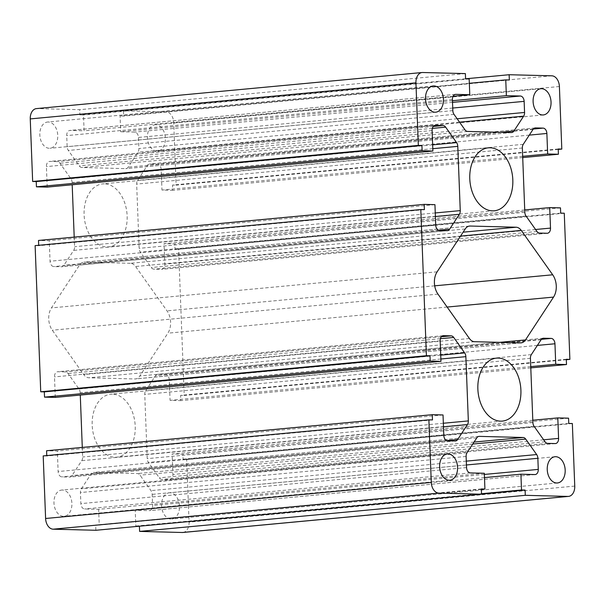 <?xml version="1.0" encoding="UTF-8"?>
<svg xmlns="http://www.w3.org/2000/svg" width="605" height="605" viewBox="0 0 605 605"><rect width="100%" height="100%" fill="white"/><g stroke="black" fill="none" stroke-linecap="round" stroke-linejoin="round"><path stroke-width="0.45" stroke-dasharray="3.02 2.27" d="M130.408 263.296L84.466 262.116A10.542 7.147 84.7 0 0 83.891 262.139A10.542 7.147 84.7 0 0 79.512 265.066L51.448 307.907A15.813 10.724 84.7 0 0 52.302 330.209L83.724 374.571A10.542 7.147 84.7 0 0 88.912 377.785L134.847 378.957A10.542 7.147 84.7 0 0 135.429 378.942A10.542 7.147 84.7 0 0 139.8 376.007L167.872 333.173A15.813 10.724 84.7 0 0 167.018 310.864L135.596 266.502A10.542 7.147 84.7 0 0 130.408 263.296L463.112 232.176M465.381 73.598L79.701 109.679L37.018 108.582A10.542 7.147 84.7 0 0 36.444 108.605M465.585 78.862L79.905 114.935L79.701 109.679M469.17 78.953L83.49 115.026L79.905 114.935M453.054 96.286L84.095 130.801L83.49 115.026M452.449 100.702L120.682 131.731L134.665 132.094A5.271 3.577 -95.3 0 1 138.454 137.441L138.885 148.543A5.271 3.577 -95.3 0 1 137.978 152.233L128.2 167.154A5.271 3.577 -95.3 0 1 126.006 168.621A5.271 3.577 -95.3 0 1 125.719 168.629L81.887 167.509A5.271 3.577 -95.3 0 1 79.285 165.906L68.342 150.448A5.271 3.577 -95.3 0 1 67.147 146.705L66.724 135.603A5.271 3.577 -95.3 0 1 69.817 130.446A5.271 3.577 -95.3 0 1 70.104 130.438L84.095 130.801M469.336 83.293L120.077 115.963L120.682 131.731M509.342 79.981L123.662 116.054L120.077 115.963M465.585 78.794L123.458 110.798L123.662 116.054M558.233 149.412L176.123 185.153L173.718 122.588A10.542 7.147 84.7 0 0 166.141 111.887L123.458 110.798M558.218 148.989L172.538 185.062L176.123 185.153M522.712 157.58L172.735 190.318L172.538 185.062M522.667 156.309L161.974 190.046L172.735 190.318M524.724 209.935L164.038 243.671L164.825 264.173A5.271 3.577 -95.3 0 1 161.732 269.331A5.271 3.577 -95.3 0 1 161.437 269.338L153.867 269.149A5.271 3.577 -95.3 0 1 151.273 267.539L140.33 252.088A5.271 3.577 -95.3 0 1 139.135 248.345L136.662 184.086A5.271 3.577 -95.3 0 1 137.577 180.396L147.355 165.468A5.271 3.577 -95.3 0 1 149.541 164.008A5.271 3.577 -95.3 0 1 149.828 163.993L157.398 164.189A5.271 3.577 -95.3 0 1 161.187 169.536L161.974 190.046M560.48 207.87L174.8 243.944L164.038 243.671M560.684 213.126L174.996 249.199L174.8 243.944M564.268 213.217L178.588 249.298L174.996 249.199M566.31 359.71L184.2 395.451L178.588 249.298M566.295 359.287L180.615 395.36L184.2 395.451M530.797 367.885L180.819 400.623L180.615 395.36M530.744 366.607L170.058 400.344L180.819 400.623M532.808 420.233L172.115 453.969L172.901 474.479A5.271 3.577 -95.3 0 1 169.808 479.629A5.271 3.577 -95.3 0 1 169.521 479.644L161.951 479.447A5.271 3.577 -95.3 0 1 159.349 477.844L148.406 462.386A5.271 3.577 -95.3 0 1 147.212 458.643L144.746 394.384A5.271 3.577 -95.3 0 1 145.654 390.694L155.432 375.773A5.271 3.577 -95.3 0 1 157.618 374.306A5.271 3.577 -95.3 0 1 157.905 374.298L165.483 374.487A5.271 3.577 -95.3 0 1 169.271 379.842L170.058 400.344M568.556 418.168L182.876 454.249L172.115 453.969M568.76 423.432L183.081 459.505L182.876 454.249M572.345 423.523L186.665 459.596L183.081 459.505M182.876 532.476A10.542 7.147 84.7 0 0 189.07 522.16L186.665 459.596M481.542 494.141L139.415 526.206M481.519 493.718L135.83 526.048L139.415 526.138M484.484 477.61L135.225 510.28L135.83 526.048M484.318 473.269L98.638 509.342L84.647 508.979A5.271 3.577 -95.3 0 1 80.858 503.632L80.435 492.538A5.271 3.577 -95.3 0 1 81.342 488.84L91.121 473.919A5.271 3.577 -95.3 0 1 93.306 472.452A5.271 3.577 -95.3 0 1 93.601 472.445L137.433 473.564A5.271 3.577 -95.3 0 1 140.027 475.175L150.978 490.625A5.271 3.577 -95.3 0 1 152.165 494.368L152.596 505.47A5.271 3.577 -95.3 0 1 149.495 510.628A5.271 3.577 -95.3 0 1 149.208 510.635L135.225 510.28M481.353 489.369L99.243 525.11L98.638 509.342M481.338 488.946L95.658 525.019L99.243 525.11M95.862 530.275L95.658 525.019M432.462 419.938L46.782 456.011L43.197 455.92M46.767 455.588L46.782 456.011M443.026 414.954L57.339 451.035L46.585 450.755M82.288 447.42L82.651 456.987A5.271 3.577 -95.3 0 1 81.743 460.677L71.965 475.606A5.271 3.577 -95.3 0 1 69.779 477.073A5.271 3.577 -95.3 0 1 69.492 477.08L61.914 476.884A5.271 3.577 -95.3 0 1 58.125 471.537L57.339 451.035M55.282 397.402L54.495 376.9A5.271 3.577 -95.3 0 1 57.588 371.742A5.271 3.577 -95.3 0 1 57.876 371.735L65.446 371.931A5.271 3.577 -95.3 0 1 68.047 373.535L78.99 388.992A5.271 3.577 -95.3 0 1 80.185 392.736L80.276 395.065M424.385 209.64L38.705 245.713L35.12 245.622M38.69 245.29L38.705 245.713M434.942 204.656L49.262 240.73L38.501 240.457M74.203 237.115L74.574 246.689A5.271 3.577 -95.3 0 1 73.666 250.379L63.888 265.3A5.271 3.577 -95.3 0 1 61.702 266.767A5.271 3.577 -95.3 0 1 61.407 266.775L53.837 266.586A5.271 3.577 -95.3 0 1 50.049 261.231L49.262 240.73M47.205 187.104L46.411 166.602A5.271 3.577 -95.3 0 1 49.512 161.444A5.271 3.577 -95.3 0 1 49.799 161.437L57.369 161.626A5.271 3.577 -95.3 0 1 59.963 163.229L70.914 178.687A5.271 3.577 -95.3 0 1 72.108 182.43L72.192 184.767M62.421 490.027A13.174 8.939 84.7 0 0 61.702 490.058A13.174 8.939 84.7 0 0 54.034 504.003A13.174 8.939 84.7 0 0 64.153 516.292A13.174 8.939 84.7 0 0 71.866 502.868A13.174 8.939 84.7 0 0 62.421 490.027M112.485 394.142A31.626 21.447 84.7 0 0 110.753 394.203A31.626 21.447 84.7 0 0 92.346 427.682A31.626 21.447 84.7 0 0 116.644 457.176A31.626 21.447 84.7 0 0 135.149 424.967A31.626 21.447 84.7 0 0 112.485 394.142M155.886 124.759A13.174 8.939 84.7 0 0 155.16 124.781A13.174 8.939 84.7 0 0 147.491 138.734A13.174 8.939 84.7 0 0 157.618 151.023A13.174 8.939 84.7 0 0 165.331 137.6A13.174 8.939 84.7 0 0 155.886 124.759M48.287 121.998A13.174 8.939 84.7 0 0 47.561 122.029A13.174 8.939 84.7 0 0 39.892 135.981A13.174 8.939 84.7 0 0 50.018 148.263A13.174 8.939 84.7 0 0 57.732 134.847A13.174 8.939 84.7 0 0 48.287 121.998M104.408 183.844A31.626 21.447 84.7 0 0 102.676 183.897A31.626 21.447 84.7 0 0 84.269 217.384A31.626 21.447 84.7 0 0 108.567 246.87A31.626 21.447 84.7 0 0 127.073 214.662A31.626 21.447 84.7 0 0 104.408 183.844M170.02 492.788A13.174 8.939 84.7 0 0 169.302 492.81A13.174 8.939 84.7 0 0 161.633 506.763A13.174 8.939 84.7 0 0 171.752 519.052A13.174 8.939 84.7 0 0 179.466 505.629A13.174 8.939 84.7 0 0 170.02 492.788M469.004 226.149L84.466 262.116M460.534 236.109L135.596 266.502M434.7 285.825L167.018 310.864M447.133 307.053L167.872 333.173M499.662 342.347L139.8 376.007M520.534 342.884L134.847 378.957M474.592 341.704L88.912 377.785M469.404 338.498L83.724 374.571M437.982 294.136L52.302 330.209M437.128 271.827L51.448 307.907M465.2 228.993L79.512 265.066M422.698 72.509L37.018 108.582M455.217 94.418L70.104 130.438M452.404 99.53L66.724 135.603M452.835 110.632L67.147 146.705M454.022 114.375L68.342 150.448M464.973 129.825L79.285 165.906M467.567 131.436L81.887 167.509M511.399 132.555L125.719 168.629M500.97 132.291L128.2 167.154M459.535 122.157L137.978 152.233M457.138 118.769L138.885 148.543M452.729 108.045L138.454 137.441M452.517 102.366L134.665 132.094M551.82 75.814L166.141 111.887M559.398 86.515L173.718 122.588M529.292 135.112L161.187 169.536M533.3 129.031L157.398 164.189M534.933 127.973L149.828 163.993M533.035 129.394L147.355 165.468M523.257 144.323L137.577 180.396M522.349 148.013L136.662 184.086M524.815 212.264L139.135 248.345M526.01 216.008L140.33 252.088M536.953 231.465L151.273 267.539M539.554 233.069L153.867 269.149M547.124 233.265L161.437 269.338M535.561 229.499L164.825 264.173M537.369 345.41L169.271 379.842M541.384 339.329L165.483 374.487M543.018 338.278L157.905 374.298M541.112 339.7L155.432 375.773M531.334 354.621L145.654 390.694M530.426 358.311L144.746 394.384M532.892 422.57L147.212 458.643M534.086 426.313L148.406 462.386M545.037 441.771L159.349 477.844M547.631 443.374L161.951 479.447M555.201 443.563L169.521 479.644M543.638 439.797L172.901 474.479M574.75 486.087L189.07 522.16M534.896 474.562L149.208 510.635M484.363 474.441L152.596 505.47M466.447 464.973L152.165 494.368M466.296 461.131L150.978 490.625M472.739 444.055L140.027 475.175M474.025 442.081L137.433 473.564M478.706 436.424L93.601 472.445M476.8 437.846L91.121 473.919M467.022 452.767L81.342 488.84M466.115 456.457L80.435 492.538M466.546 467.559L80.858 503.632M470.335 472.906L84.647 508.979M443.813 435.464L58.125 471.537M447.602 440.811L61.914 476.884M455.172 441.007L69.492 477.08M446.566 440.569L71.965 475.606M443.48 426.843L81.743 460.677M443.344 423.25L82.651 456.987M440.871 358.999L80.185 392.736M440.727 355.15L78.99 388.992M440.402 338.702L68.047 373.535M441.355 336.766L65.446 371.931M442.989 335.714L57.876 371.735M440.175 340.827L54.495 376.9M435.729 225.158L50.049 261.231M439.517 230.513L53.837 266.586M447.095 230.702L61.407 266.775M438.489 230.263L63.888 265.3M435.403 216.545L73.666 250.379M435.26 212.952L74.574 246.689M432.794 148.694L72.108 182.43M432.651 144.852L70.914 178.687M432.325 128.404L59.963 163.229M433.271 126.468L57.369 161.626M434.904 125.409L49.799 161.437M432.099 130.521L46.411 166.602M521.109 342.861L135.429 378.942M469.571 226.058L83.891 262.139M455.505 94.372L69.817 130.446M511.694 132.548L126.006 168.621M535.221 127.927L149.541 164.008M547.412 233.258L161.732 269.331M543.298 338.233L157.618 374.306M555.488 443.556L169.808 479.629M535.183 474.554L149.495 510.628M478.994 436.379L93.306 472.452M455.459 440.992L69.779 477.073M443.268 335.669L57.588 371.742M447.382 230.694L61.702 266.767M435.192 125.371L49.512 161.444M447.382 453.977L61.702 490.058M449.84 480.219L64.153 516.292M554.982 456.737L169.302 492.81M557.439 482.971L171.752 519.052M496.433 358.13L110.753 394.203M502.324 421.103L116.644 457.176M488.356 147.824L102.676 183.897M494.247 210.797L108.567 246.87M540.847 88.708L155.16 124.781M543.298 114.942L157.618 151.023M433.248 85.948L47.561 122.029M435.698 112.19L50.018 148.263"/><path stroke-width="0.91" d="M516.088 227.215L470.153 226.043A10.542 7.147 84.7 0 0 469.571 226.058A10.542 7.147 84.7 0 0 465.2 228.993L437.128 271.827A15.813 10.724 84.7 0 0 437.982 294.136L469.404 338.498A10.542 7.147 84.7 0 0 474.592 341.704L520.534 342.884A10.542 7.147 84.7 0 0 521.109 342.861A10.542 7.147 84.7 0 0 525.488 339.934L553.552 297.093A15.813 10.724 84.7 0 0 552.698 274.791L521.276 230.429A10.542 7.147 84.7 0 0 516.088 227.215L463.112 232.176M465.381 73.598L422.698 72.509A10.542 7.147 84.7 0 0 422.124 72.524A10.542 7.147 84.7 0 0 415.93 82.84L418.335 145.404L421.919 145.495L422.124 150.751L432.885 151.031L432.099 130.521A5.271 3.577 -95.3 0 1 435.192 125.371A5.271 3.577 -95.3 0 1 435.479 125.356L443.049 125.553A5.271 3.577 -95.3 0 1 445.651 127.156L456.594 142.614A5.271 3.577 -95.3 0 1 457.788 146.357L460.254 210.616A5.271 3.577 -95.3 0 1 459.346 214.306L449.568 229.227A5.271 3.577 -95.3 0 1 447.382 230.694A5.271 3.577 -95.3 0 1 447.095 230.702L439.517 230.513A5.271 3.577 -95.3 0 1 435.729 225.158L434.942 204.656L424.181 204.377L424.385 209.64L420.8 209.549L426.412 355.702L430.004 355.8L430.2 361.056L440.962 361.329L440.175 340.827A5.271 3.577 -95.3 0 1 443.268 335.669A5.271 3.577 -95.3 0 1 443.563 335.662L451.133 335.851A5.271 3.577 -95.3 0 1 453.727 337.461L464.67 352.912A5.271 3.577 -95.3 0 1 465.865 356.655L468.338 420.914A5.271 3.577 -95.3 0 1 467.423 424.604L457.645 439.533A5.271 3.577 -95.3 0 1 455.459 440.992A5.271 3.577 -95.3 0 1 455.172 441.007L447.602 440.811A5.271 3.577 -95.3 0 1 443.813 435.464L443.026 414.954L432.265 414.682L432.462 419.938L428.877 419.847L431.282 482.412A10.542 7.147 84.7 0 0 438.859 493.113L481.542 494.202L481.338 488.946L484.923 489.037L484.318 473.269L470.335 472.906A5.271 3.577 -95.3 0 1 466.546 467.559L466.115 456.457A5.271 3.577 -95.3 0 1 467.022 452.767L476.8 437.846A5.271 3.577 -95.3 0 1 478.994 436.379A5.271 3.577 -95.3 0 1 479.281 436.371L523.113 437.491A5.271 3.577 -95.3 0 1 525.715 439.094L536.658 454.552A5.271 3.577 -95.3 0 1 537.853 458.295L538.276 469.397A5.271 3.577 -95.3 0 1 535.183 474.554A5.271 3.577 -95.3 0 1 534.896 474.562L520.905 474.199L521.51 489.974L525.095 490.065L525.299 495.321L567.982 496.418A10.542 7.147 84.7 0 0 568.556 496.395A10.542 7.147 84.7 0 0 574.75 486.087L572.345 423.523L568.76 423.432L568.556 418.168L557.795 417.896L558.589 438.398A5.271 3.577 -95.3 0 1 555.488 443.556A5.271 3.577 -95.3 0 1 555.201 443.563L547.631 443.374A5.271 3.577 -95.3 0 1 545.037 441.771L534.086 426.313A5.271 3.577 -95.3 0 1 532.892 422.57L530.426 358.311A5.271 3.577 -95.3 0 1 531.334 354.621L541.112 339.7A5.271 3.577 -95.3 0 1 543.298 338.233A5.271 3.577 -95.3 0 1 543.592 338.225L551.163 338.414A5.271 3.577 -95.3 0 1 554.951 343.769L555.738 364.27L566.499 364.543L566.295 359.287L569.88 359.378L564.268 213.217L560.684 213.126L560.48 207.87L549.718 207.598L550.505 228.1A5.271 3.577 -95.3 0 1 547.412 233.258A5.271 3.577 -95.3 0 1 547.124 233.265L539.554 233.069A5.271 3.577 -95.3 0 1 536.953 231.465L526.01 216.008A5.271 3.577 -95.3 0 1 524.815 212.264L522.349 148.013A5.271 3.577 -95.3 0 1 523.257 144.323L533.035 129.394A5.271 3.577 -95.3 0 1 535.221 127.927A5.271 3.577 -95.3 0 1 535.508 127.92L543.086 128.116A5.271 3.577 -95.3 0 1 546.875 133.463L547.661 153.965L558.415 154.245L558.218 148.989L561.803 149.08L559.398 86.515A10.542 7.147 84.7 0 0 551.82 75.814L509.138 74.725L509.342 79.981L505.757 79.89L506.362 95.658L520.353 96.021A5.271 3.577 -95.3 0 1 524.142 101.368L524.565 112.462A5.271 3.577 -95.3 0 1 523.658 116.16L513.879 131.081A5.271 3.577 -95.3 0 1 511.694 132.548A5.271 3.577 -95.3 0 1 511.399 132.555L467.567 131.436A5.271 3.577 -95.3 0 1 464.973 129.825L454.022 114.375A5.271 3.577 -95.3 0 1 452.835 110.632L452.404 99.53A5.271 3.577 -95.3 0 1 455.505 94.372A5.271 3.577 -95.3 0 1 455.792 94.365L469.775 94.72L469.17 78.953L465.585 78.862L465.381 73.598M469.775 94.72L453.054 96.286M506.362 95.658L452.449 100.702M505.757 79.89L469.336 83.293M509.138 74.725L465.585 78.794M561.803 149.08L558.233 149.412M558.415 154.245L522.712 157.58M547.661 153.965L522.667 156.309M549.718 207.598L524.724 209.935M569.88 359.378L566.31 359.71M566.499 364.543L530.797 367.885M555.738 364.27L530.744 366.607M557.795 417.896L532.808 420.233M525.299 495.321L139.619 531.402L182.302 532.491A10.542 7.147 84.7 0 0 182.876 532.476L568.556 496.395M139.415 526.206L139.619 531.402M525.095 490.065L481.542 494.141M521.51 489.974L481.519 493.718M520.905 474.199L484.484 477.61M484.923 489.037L481.353 489.369M481.542 494.202L95.862 530.275L53.179 529.186A10.542 7.147 84.7 0 1 45.602 518.485L43.197 455.92L428.877 419.847M432.265 414.682L46.585 450.755L46.767 455.588M80.276 395.065L82.288 447.42M440.962 361.329L55.282 397.402L44.52 397.13L430.2 361.056M430.004 355.8L44.316 391.874L44.52 397.13M426.412 355.702L40.732 391.783L44.316 391.874M420.8 209.549L35.12 245.622L40.732 391.783M424.181 204.377L38.501 240.457L38.69 245.29M72.192 184.767L74.203 237.115M432.885 151.031L47.205 187.104L36.444 186.832L422.124 150.751M421.919 145.495L36.239 181.568L36.444 186.832M418.335 145.404L32.655 181.477L36.239 181.568M422.124 72.524L36.444 108.605A10.542 7.147 84.7 0 0 30.25 118.913L32.655 181.477M448.108 453.954A13.174 8.939 84.7 0 0 447.382 453.977A13.174 8.939 84.7 0 0 439.714 467.93A13.174 8.939 84.7 0 0 449.84 480.219A13.174 8.939 84.7 0 0 457.546 466.795A13.174 8.939 84.7 0 0 448.108 453.954M498.172 358.069A31.626 21.447 84.7 0 0 496.433 358.13A31.626 21.447 84.7 0 0 478.026 391.609A31.626 21.447 84.7 0 0 502.324 421.103A31.626 21.447 84.7 0 0 520.837 388.886A31.626 21.447 84.7 0 0 498.172 358.069M541.566 88.685A13.174 8.939 84.7 0 0 540.847 88.708A13.174 8.939 84.7 0 0 533.179 102.661A13.174 8.939 84.7 0 0 543.298 114.942A13.174 8.939 84.7 0 0 551.011 101.527A13.174 8.939 84.7 0 0 541.566 88.685M433.966 85.925A13.174 8.939 84.7 0 0 433.248 85.948A13.174 8.939 84.7 0 0 425.572 99.901A13.174 8.939 84.7 0 0 435.698 112.19A13.174 8.939 84.7 0 0 443.412 98.766A13.174 8.939 84.7 0 0 433.966 85.925M490.088 147.764A31.626 21.447 84.7 0 0 488.356 147.824A31.626 21.447 84.7 0 0 469.949 181.311A31.626 21.447 84.7 0 0 494.247 210.797A31.626 21.447 84.7 0 0 512.753 178.588A31.626 21.447 84.7 0 0 490.088 147.764M555.708 456.707A13.174 8.939 84.7 0 0 554.982 456.737A13.174 8.939 84.7 0 0 547.313 470.69A13.174 8.939 84.7 0 0 557.439 482.971A13.174 8.939 84.7 0 0 565.153 469.556A13.174 8.939 84.7 0 0 555.708 456.707M470.153 226.043L469.004 226.149M521.276 230.429L460.534 236.109M552.698 274.791L434.7 285.825M553.552 297.093L447.133 307.053M525.488 339.934L499.662 342.347M455.792 94.365L455.217 94.418M513.879 131.081L500.97 132.291M523.658 116.16L459.535 122.157M524.565 112.462L457.138 118.769M524.142 101.368L452.729 108.045M520.353 96.021L452.517 102.366M546.875 133.463L529.292 135.112M543.086 128.116L533.3 129.031M535.508 127.92L534.933 127.973M550.505 228.1L535.561 229.499M554.951 343.769L537.369 345.41M551.163 338.414L541.384 339.329M543.592 338.225L543.018 338.278M558.589 438.398L543.638 439.797M567.982 496.418L182.302 532.491M538.276 469.397L484.363 474.441M537.853 458.295L466.447 464.973M536.658 454.552L466.296 461.131M525.715 439.094L472.739 444.055M523.113 437.491L474.025 442.081M479.281 436.371L478.706 436.424M438.859 493.113L53.179 529.186M431.282 482.412L45.602 518.485M457.645 439.533L446.566 440.569M467.423 424.604L443.48 426.843M468.338 420.914L443.344 423.25M465.865 356.655L440.871 358.999M464.67 352.912L440.727 355.15M453.727 337.461L440.402 338.702M451.133 335.851L441.355 336.766M443.563 335.662L442.989 335.714M449.568 229.227L438.489 230.263M459.346 214.306L435.403 216.545M460.254 210.616L435.26 212.952M457.788 146.357L432.794 148.694M456.594 142.614L432.651 144.852M445.651 127.156L432.325 128.404M443.049 125.553L433.271 126.468M435.479 125.356L434.904 125.409M415.93 82.84L30.25 118.913"/></g></svg>
